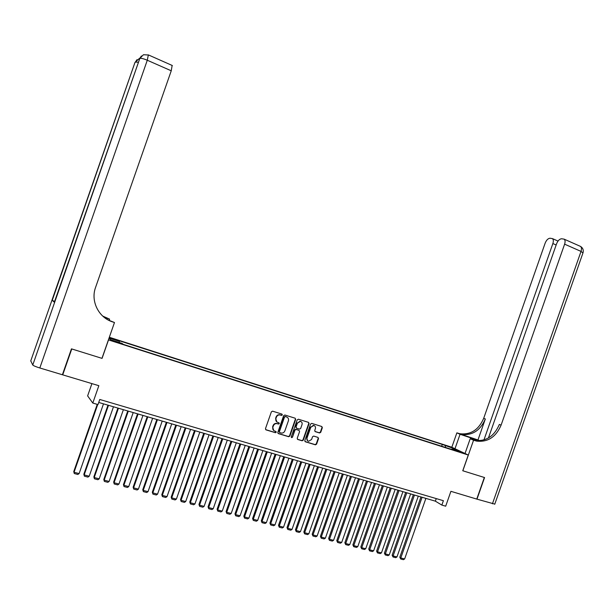 <?xml version="1.0" encoding="UTF-8"?>
<svg xmlns="http://www.w3.org/2000/svg" width="614" height="614" viewBox="0 0 614 614"><rect width="100%" height="100%" fill="white"/><g stroke="black" fill="none" stroke-linecap="round" stroke-linejoin="round"><path stroke-width="0.92" d="M282.333 414.934L281.949 414.089L272.578 411.173L271.365 411.833L265.471 428.672L266.031 429.869L275.448 432.724L276.269 432.248L275.878 431.412L274.673 431.043C273.023 430.345 272.432 429.063 272.892 427.206L273.383 425.801C274.143 424.113 275.387 423.391 277.106 423.645L278.487 424.067L279.301 423.591L278.917 422.754L277.705 422.378C276.062 421.672 275.471 420.39 275.932 418.525L276.423 417.129C277.167 415.455 278.395 414.734 280.099 414.972L281.527 415.409L282.333 414.934M276.86 421.948L275.617 418.326L276.108 416.929C276.853 415.256 278.081 414.534 279.777 414.772L281.212 415.21L282.01 414.734L281.903 414.082M265.647 429.631L275.133 432.509L275.955 432.033L275.87 431.412M273.767 430.575L272.585 426.991L273.069 425.594C273.829 423.906 275.072 423.184 276.791 423.437L278.173 423.86L278.986 423.384L278.886 422.747M446.915 445.818L451.006 447.483L446.915 445.818M319.556 432.97L320.731 432.317L322.342 427.697L321.82 426.523L311.72 423.376L310.592 424.044L304.797 440.591L305.335 441.765L315.435 444.828L316.578 444.16L318.536 438.58L318.006 437.406L313.67 436.078L312.534 436.746L311.567 439.517L308.497 441.305C307.107 440.76 306.609 439.701 306.992 438.127L310.807 427.237L313.808 425.456C315.235 425.986 315.757 427.052 315.373 428.656L314.736 430.468L315.266 431.642L319.556 432.97L319.211 432.755L320.378 432.102L321.997 427.49L321.797 426.515M108.501 339.956L102.062 358.384L71.769 348.952L62.72 374.855L98.854 385.692L92.791 403.053L97.994 404.572L99.767 399.476L443.392 500.694L441.85 505.076L445.687 506.197L450.906 491.323L476.756 499.082L484.339 477.477L462.756 470.754L468.275 455.035L108.417 339.887M295.687 419.4L295.15 418.211L284.858 415.003L283.66 415.655L277.797 432.402L278.349 433.599L288.695 436.731L289.854 436.063L295.687 419.4L295.157 418.211M298.396 419.216L308.558 422.386L309.095 423.576L303.301 440.131L302.142 440.798L297.767 439.478L297.222 438.289L299.578 431.558L299.041 430.376L296.101 429.47L294.958 430.145L292.494 437.168L291.681 437.636L291.282 436.8L297.207 419.876L298.396 419.216M109.131 337.838L115.77 339.864L109.269 337.454M109.33 337.263L451.758 447.207L468.275 455.035M441.658 446.24L442.295 444.429L118.31 340.448L119.477 341.369L119.3 342.52M442.295 444.429L453.539 448.504L460.293 451.712L451.973 449.049L455.104 450.546L123.291 344.37L122.071 343.41L110.858 339.818L108.977 338.276M109.062 338.03L119.477 341.369M91.916 383.612L87.625 395.892L92.791 403.053M98.731 402.454L435.357 501.162L441.85 505.076M436.255 498.591L435.357 501.162M451.973 449.049L451.566 449.41M445.503 447.468L445.303 445.864M453.539 448.504L452.917 449.348M277.973 433.361L288.365 436.516L289.532 435.84L295.357 419.201M285.372 416.599L284.528 417.059L279.385 431.757L279.769 432.594L281.143 433.008C282.87 433.277 284.113 432.563 284.881 430.859L288.388 420.836C288.856 418.986 288.265 417.704 286.638 416.998L285.003 416.392L284.528 417.059M279.477 432.394L279.071 431.542L284.205 416.86M287.091 417.182L286.638 416.998M285.049 416.399L286.316 416.799M297.399 439.24L301.812 440.583L302.963 439.916L308.758 423.368L308.558 422.386M298.711 430.161L295.771 429.263L294.628 429.93L292.494 437.168M291.358 437.421L292.172 436.945M302.027 424.573C302.418 422.954 301.888 421.879 300.438 421.35L297.406 423.138L296.055 426.999L296.6 428.188L299.54 429.094L300.683 428.426L302.027 424.573M300.906 421.511L300.108 421.143L297.406 423.138M296.247 427.973L295.725 426.791L297.076 422.939M314.921 431.435L319.211 432.755M314.238 425.609L313.462 425.249L310.807 427.237M307.698 440.906L306.655 437.912L310.461 427.029M304.966 441.535L315.089 444.597L316.233 443.937L318.182 438.365L318.006 437.406M97.242 404.35L73.749 471.59L74.048 472.25L97.726 404.496M103.49 403.851L79.122 473.578L77.817 474.461L74.271 473.532L73.749 471.59M74.271 473.532L74.048 472.25L79.122 473.578M71.454 348.852L101.962 358.353L114.48 322.519L112.723 321.943C98.754 317.722 90.411 301.228 95.554 287.459L171.245 70.794L147.291 60.241L39.818 367.978L62.398 374.755L71.454 348.852M109.208 320.347L109.63 319.15L104.25 317.384M109.63 319.15L102.722 316.08M103.812 317.031L107.35 318.19L102.968 316.302M109.568 320.685L112.723 321.943M114.48 322.519L108.302 320.047M39.818 367.978C35.812 366.727 33.463 365.737 32.757 365.023L30.777 360.863M54.615 301.413L52.228 300.376L54.347 302.195M172.143 65.445L171.245 70.794M494.792 504.117L476.978 499.151L484.561 477.546L462.833 470.777L473.563 440.207L476.602 441.105C487.8 442.349 495.966 437.014 501.101 425.118L564.611 244.165C565.364 241.786 565.21 240.112 564.143 239.153L561.603 238.754C559.546 238.976 557.88 240.642 556.599 243.743L488.429 437.982M479.219 440.737L460.055 434.259L456.87 432.855L459.84 433.73C470.761 434.973 478.705 429.831 483.694 418.318L545.163 243.129C546.414 240.089 548.026 238.455 550.006 238.232L552.431 238.608C553.467 239.544 553.613 241.187 552.869 243.543L483.947 439.939M465.028 453.493L470.201 438.734L475.566 440.491M470.201 438.734L473.563 440.207M475.835 440.768L474.921 440.368C486.088 441.604 494.232 436.293 499.359 424.435L501.101 425.118M477.968 439.962L461.421 434.428C472.366 435.664 480.34 430.514 485.336 418.955L477.968 439.962L479.68 440.714M454.982 448.734L460.055 434.259M451.827 447.238L456.87 432.855M107.987 405.171L83.849 474.238L84.172 474.906L108.494 405.317M113.475 406.775L89.207 476.226L87.902 477.101L84.387 476.18L83.849 474.238M84.387 476.18L84.172 474.906L89.207 476.226M117.911 408.08L93.865 476.871L94.218 477.538L118.441 408.233M123.383 409.684L99.207 478.843L97.902 479.718L94.41 478.805L93.865 476.871M94.41 478.805L94.218 477.538L99.207 478.843M127.75 410.966L103.804 479.48L104.173 480.148L128.311 411.127M133.207 412.562L109.123 481.453L107.826 482.32L104.365 481.414L103.804 479.48M104.365 481.414L104.173 480.148L109.123 481.453M137.521 413.828L113.659 482.067L114.058 482.742L138.096 413.997M142.955 415.425L118.97 484.032L117.665 484.891L114.235 483.993L113.659 482.067M114.235 483.993L114.058 482.742L118.97 484.032M147.207 416.668L123.437 484.63L123.859 485.313L147.805 416.845M152.625 418.257L128.733 486.587L127.436 487.447L124.028 486.557L123.437 484.63M124.028 486.557L123.859 485.313L128.733 486.587M156.816 419.485L133.138 487.178L133.583 487.861L157.43 419.669M162.219 421.074L138.419 489.128L137.122 489.987L133.737 489.105L133.138 487.178M133.737 489.105L133.583 487.861L138.419 489.128M166.348 422.279L142.763 489.711L143.231 490.394L166.985 422.47M171.736 423.86L148.028 491.653L146.731 492.505L143.377 491.622L142.763 489.711M143.377 491.622L143.231 490.394L148.028 491.653M175.804 425.057L152.31 492.213L152.802 492.904L176.464 425.249M181.176 426.63L157.56 494.155L156.263 494.999L152.932 494.124L152.31 492.213M152.932 494.124L152.802 492.904L157.56 494.155M185.19 427.804L161.789 494.7L162.296 495.398L185.873 428.004M190.547 429.378L167.016 496.634L165.719 497.47L162.418 496.611L161.789 494.7M162.418 496.611L162.296 495.398L167.016 496.634M194.5 430.537L171.183 497.171L171.713 497.862L195.198 430.744M199.834 432.102L176.395 499.098L175.105 499.934L171.828 499.075L171.183 497.171M171.828 499.075L171.713 497.862L176.395 499.098M203.733 433.246L180.516 499.619L181.061 500.318L204.454 433.453M209.059 434.804L185.704 501.538L184.415 502.367L181.168 501.515L180.516 499.619M181.168 501.515L181.061 500.318L185.704 501.538M212.904 435.932L189.764 502.045L190.332 502.751L213.641 436.147M218.208 437.49L194.945 503.956L193.656 504.785L190.432 503.94L189.764 502.045M190.432 503.94L190.332 502.751L194.945 503.956M221.999 438.603L198.951 504.455L199.535 505.161L222.759 438.826M227.287 440.154L204.109 506.366L202.82 507.187L199.619 506.35L198.951 504.455M199.619 506.35L199.535 505.161L204.109 506.366M231.025 441.243L208.062 506.849L208.668 507.555L231.8 441.474M236.298 442.794L213.212 508.753L211.922 509.566L208.745 508.737L208.062 506.849M208.745 508.737L208.668 507.555L213.212 508.753M239.974 443.876L217.103 509.221L217.732 509.935L240.772 444.106M245.232 445.411L222.237 511.117L220.948 511.93L217.793 511.109L217.103 509.221M217.793 511.109L217.732 509.935L222.237 511.117M248.862 446.478L226.075 511.577L226.719 512.291L249.675 446.716M254.104 448.013L231.194 513.465L229.905 514.279L226.773 513.457L226.075 511.577M226.773 513.457L226.719 512.291L231.194 513.465M257.68 449.064L234.978 513.918L235.646 514.632L258.517 449.31M262.907 450.599L240.082 515.798L238.792 516.604L235.692 515.791L234.978 513.918M235.692 515.791L235.646 514.632L240.082 515.798M266.438 451.628L243.812 516.236L244.502 516.957L267.29 451.881M271.649 453.155L248.9 518.109L247.619 518.914L244.533 518.109L243.812 516.236M244.533 518.109L244.502 516.957L248.9 518.109M275.126 454.176L252.584 518.538L253.29 519.26L275.993 454.429M280.314 455.703L257.657 520.411L256.376 521.209L253.313 520.403L252.584 518.538M253.313 520.403L253.29 519.26L257.657 520.411M283.745 456.709L261.288 520.826L262.009 521.547L284.627 456.962M288.925 458.221L266.346 522.683L265.064 523.481L262.024 522.691L261.288 520.826M262.024 522.691L262.009 521.547L266.346 522.683M292.302 459.218L269.93 523.09L270.667 523.819L293.2 459.479M297.46 460.73L274.965 524.947L273.683 525.737L270.674 524.955L269.93 523.09M270.674 524.955L270.667 523.819L274.965 524.947M300.791 461.705L278.503 525.338L279.255 526.075L301.712 461.974M305.941 463.217L283.53 527.196L282.248 527.979L279.255 527.196L278.503 525.338M279.255 527.196L279.255 526.075L283.53 527.196M309.218 464.176L287.007 527.579L287.782 528.309L310.154 464.453M314.353 465.681L292.018 529.421L290.744 530.204L287.774 529.429L287.007 527.579M287.774 529.429L287.782 528.309L292.018 529.421M317.584 466.632L295.457 529.79L296.247 530.527L318.536 466.909M322.703 468.129L300.453 531.632L299.179 532.415L296.232 531.64L295.457 529.79M296.232 531.64L296.247 530.527L300.453 531.632M325.888 469.065L303.838 531.993L304.644 532.729L326.855 469.349M330.992 470.562L308.827 533.827L307.545 534.602L304.621 533.842L303.838 531.993M304.621 533.842L304.644 532.729L308.827 533.827M334.131 471.483L312.165 534.18L312.986 534.917L335.114 471.767M339.22 472.972L317.131 536.007L315.857 536.782L312.956 536.022L312.165 534.18M312.956 536.022L312.986 534.917L317.131 536.007M342.32 473.885L320.424 536.344L321.26 537.089L343.31 474.177M347.386 475.366L325.382 538.171L324.108 538.938L321.222 538.186L320.424 536.344M321.222 538.186L321.26 537.089L325.382 538.171M350.44 476.264L328.628 538.501L329.48 539.245L351.454 476.556M355.498 477.746L333.563 540.32L332.289 541.08L329.434 540.335L328.628 538.501M329.434 540.335L329.48 539.245L333.563 540.32M358.507 478.628L336.771 540.635L337.639 541.387L359.528 478.928M363.549 480.11L341.691 542.446L340.417 543.213L337.585 542.469L336.771 540.635M337.585 542.469L337.639 541.387L341.691 542.446M366.512 480.977L344.853 542.761L345.736 543.513L367.548 481.276M371.539 482.45L349.757 544.564L348.491 545.324L345.674 544.587L344.853 542.761M345.674 544.587L345.736 543.513L349.757 544.564M374.456 483.302L352.873 544.864L353.771 545.616L375.507 483.617M379.467 484.776L357.77 546.667L356.504 547.419L353.702 546.69L352.873 544.864M353.702 546.69L353.771 545.616L357.77 546.667M382.345 485.62L360.84 546.959L361.753 547.711L383.412 485.935M387.342 487.086L365.721 548.755L364.455 549.499L361.677 548.778L360.84 546.959M361.677 548.778L361.753 547.711L365.721 548.755M390.182 487.915L368.745 549.031L369.674 549.791L391.264 488.23M395.163 489.381L373.619 550.819L372.353 551.572L369.59 550.85L368.745 549.031M369.59 550.85L369.674 549.791L373.619 550.819M397.956 490.195L376.605 551.096L377.541 551.856L399.054 490.517M402.922 491.653L381.455 552.876L380.189 553.621L377.449 552.907L376.605 551.096M377.449 552.907L377.541 551.856L381.455 552.876M405.677 492.459L384.395 553.145L385.354 553.905L406.783 492.789M410.636 493.917L389.238 554.918L387.971 555.662L385.254 554.949L384.395 553.145M385.254 554.949L385.354 553.905L389.238 554.918M413.345 494.707L392.139 555.171L393.106 555.939L414.465 495.037M418.287 496.158L396.966 556.944L395.7 557.681L393.006 556.975L392.139 555.171M393.006 556.975L393.106 555.939L396.966 556.944M420.958 496.941L399.821 557.19L400.804 557.957L422.094 497.271M425.886 498.384L404.634 558.963L403.375 559.692L400.696 558.993L399.821 557.19M400.696 558.993L400.804 557.957L404.634 558.963M109.891 338.114L110.036 337.692M112.078 338.828L112.232 338.398M107.35 318.19L106.79 317.806M32.757 365.023L139.808 58.46L54.316 302.272M52.228 300.376L134.973 62.451L30.715 361.024M139.578 58.23L135.448 62.06L138.15 62.206M134.88 62.735L137.029 59.635M172.357 65.537L148.527 54.976L143.43 54.746L139.808 58.46C140.913 58.031 143.407 58.622 147.291 60.241L148.35 54.892M139.209 59.167L141.42 55.974M473.171 439.893L474.845 440.629M459.702 433.968L458.121 433.269M485.336 418.955L483.694 418.318M492.436 503.787L581.028 251.402L564.611 244.165M556.161 244.986L552.869 243.543M579.823 246.107L580.506 246.406C581.604 247.373 581.773 249.038 581.028 251.402L582.962 252.945M471.214 439.064L471.567 438.043M461.421 434.428L459.84 433.73M474.921 440.368L476.602 441.105M558.019 241.072L552.431 238.608M494.738 504.263L583.054 252.692C583.699 249.99 582.847 247.895 580.506 246.406L564.143 239.153"/></g></svg>
